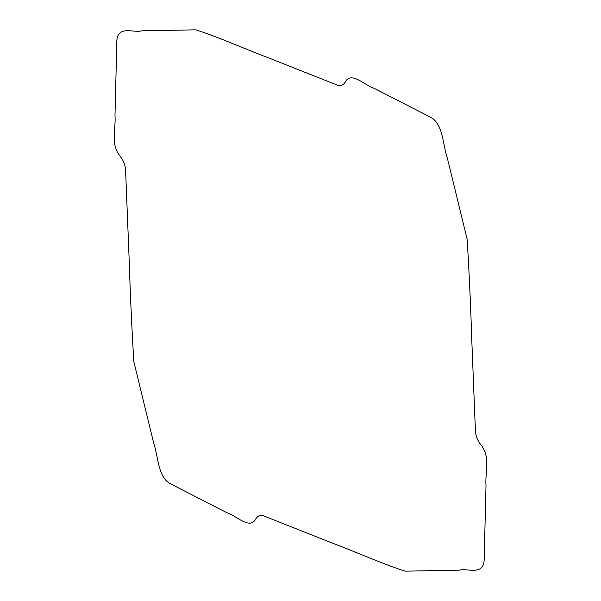 <?xml version="1.0" encoding="UTF-8"?>
<svg xmlns="http://www.w3.org/2000/svg" width="601" height="601" viewBox="0 0 601 601"><rect width="100%" height="100%" fill="white"/><g stroke="black" fill="none" stroke-linecap="round" stroke-linejoin="round"><path stroke-width="0.9" d="M119.96 156.072C123.641 160.527 125.526 165.591 125.624 171.27L129.313 263.433C130.334 296.06 131.844 328.807 133.835 361.674L153.631 442.817C158.258 456.151 157.657 475.872 169.535 483.324L226.9 512.706C236.276 515.598 249.438 529.721 255.485 519.474C257.536 515.545 260.684 514.509 264.921 516.372L332.931 543.319C357.002 552.334 381.319 563.52 405.217 571.168L459.269 570.161C467.668 567.945 482.708 575.796 484.136 560.665L486.014 485.27C484.894 472.273 490.874 457.579 481.04 444.928C477.359 440.473 475.474 435.409 475.376 429.73L471.687 337.567C470.666 304.94 469.156 272.193 467.165 239.326L447.369 158.183C442.742 144.849 443.343 125.128 431.465 117.676L374.1 88.294C364.724 85.402 351.562 71.279 345.515 81.526C343.464 85.455 340.316 86.491 336.079 84.628L268.069 57.681C243.998 48.666 219.681 37.48 195.783 29.832L141.731 30.839C133.332 33.055 118.292 25.204 116.864 40.335L114.986 115.73C116.106 128.727 110.126 143.421 119.96 156.072"/></g></svg>

